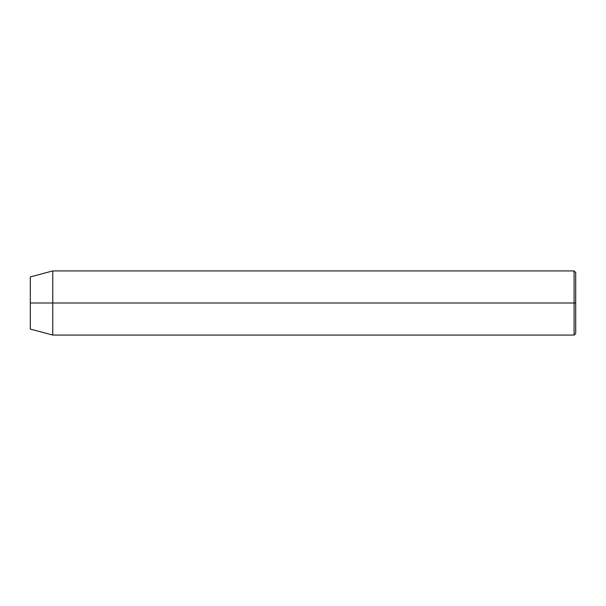 <?xml version="1.0" encoding="UTF-8"?>
<svg xmlns="http://www.w3.org/2000/svg" width="606" height="606" viewBox="0 0 606 606"><rect width="100%" height="100%" fill="white"/><g stroke="black" fill="none" stroke-linecap="round" stroke-linejoin="round"><path stroke-width="0.91" d="M574.094 303L574.094 335.08L574.094 303L30.3 303L30.3 329.066L30.3 276.934L30.3 303L52.76 303L52.76 335.08L52.76 303L574.094 303L574.094 270.92L574.094 303L575.7 303L574.094 303M575.7 333.482L575.7 303L575.7 333.482L574.094 335.08L52.76 335.08L30.3 329.066M575.7 272.518L575.7 303L575.7 272.518L574.094 270.92L52.76 270.92L52.76 303L52.76 270.92L30.3 276.934"/></g></svg>
